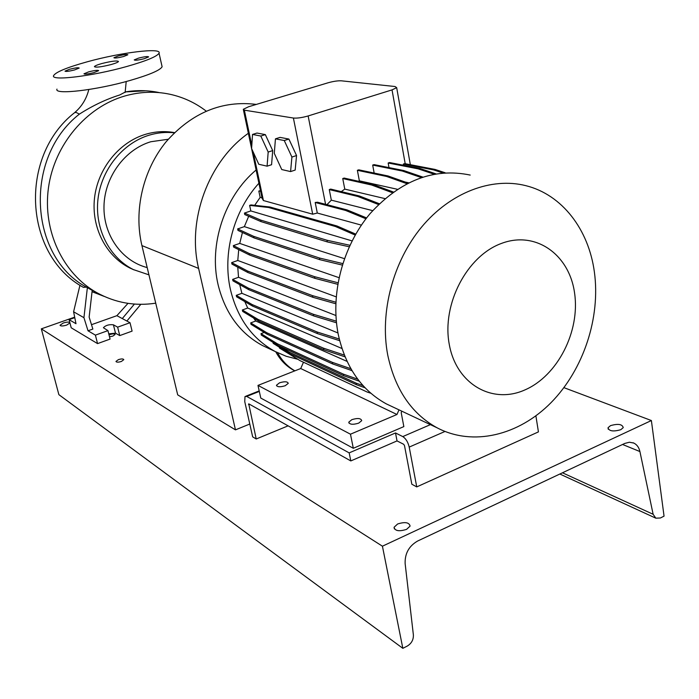 <?xml version="1.0" encoding="UTF-8"?>
<svg xmlns="http://www.w3.org/2000/svg" width="699" height="699" viewBox="0 0 699 699"><rect width="100%" height="100%" fill="white"/><g stroke="black" fill="none" stroke-linecap="round" stroke-linejoin="round"><path stroke-width="1.05" d="M110.984 64.588C115.518 63.303 118.017 62.281 118.489 61.503C117.222 60.429 111.718 61.093 101.984 63.504C97.406 64.789 94.881 65.828 94.4 66.623C95.676 67.689 101.206 67.008 110.984 64.588M144.3 58.699L148.634 56.899C147.865 56.235 144.518 56.636 138.594 58.096L134.225 59.904C135.003 60.568 138.358 60.166 144.3 58.699M123.557 56.532L127.847 54.784C127.096 54.181 123.889 54.574 118.21 55.972L113.893 57.729C114.645 58.332 117.869 57.938 123.557 56.532M74.601 69.935L79.188 68.056C78.454 67.445 75.265 67.847 69.612 69.245L64.99 71.132C65.732 71.735 68.93 71.342 74.601 69.935M93.989 72.591L98.638 70.66C97.877 69.996 94.548 70.398 88.651 71.866L83.967 73.806C84.728 74.47 88.065 74.068 93.989 72.591M155.728 303.174C134.951 306.345 115.274 302.824 96.698 292.61C62.919 273.606 42.464 230.766 48.476 187.682C54.417 144.606 86.37 106.868 125.104 95.912C140.045 91.726 154.837 91.141 169.464 94.155C183.016 97.056 195.266 102.709 206.196 111.106M125.208 92.058L119.686 94.994C106.178 99.223 92.757 105.593 79.406 114.112C23.556 157.537 29.035 256.262 86.309 287.114L83.452 287.385C23.853 255.083 18.628 156.62 74.391 112.827L75.946 112.356L79.406 114.112M94.863 291.666L86.309 287.114M148.939 274.847L133.404 269.596C109.533 257.765 94.575 228.809 97.974 199.18C101.311 169.56 122.744 143.05 149.28 135.143C157.598 132.661 165.934 131.893 174.287 132.819M133.955 269.866L129.831 267.997C106.065 256.218 91.167 227.42 94.531 197.966C97.843 168.511 119.162 142.168 145.575 134.304C155.257 131.447 164.903 130.879 174.497 132.609M147.192 267.577C122.01 261.181 103.26 235.222 103.985 206.144C104.57 177.074 124.78 149.507 150.818 141.74L168.241 139.258M56.977 89.114C53.814 95.09 95.929 90.302 130.084 80.455C149.49 74.819 160.158 70.258 162.116 66.763L161.81 65.426M87.392 61.757C67.043 67.419 55.78 72.041 53.605 75.614C50.345 81.267 92.521 76.2 126.825 66.484C146.301 60.935 157.039 56.505 159.04 53.203C162.299 47.305 120.822 52.46 87.392 61.757M140.822 304.327L126.886 321.033M74.776 317.652L69.096 319.653L75.99 323.707L73.596 311.789L83.932 317.678L88.022 330.793L95.396 335.136L107.952 330.627L103.4 327.726C105.689 325.288 109.027 324.319 113.413 324.808L117.642 327.149L130.023 322.711L122.29 318.569L134.409 304.074M92.198 290.373L89.14 317.101L92.862 329.063L88.022 330.793M83.932 317.678L87.366 287.665M108.747 333.816L115.51 333.187L119.747 335.59L132.094 331.125L130.023 322.711M69.096 319.653L71.202 327.779L97.554 343.611L110.075 339.085L107.952 330.627M117.642 327.149L119.747 335.59M95.396 335.136L97.554 343.611M127.987 303.357L116.882 315.677L91.499 324.686M104.3 296.455L92.041 291.71M116.882 315.677L122.29 318.569M73.596 311.789L79.957 285.209M249.788 424.031L235.467 429.859L177.703 394.865L141.923 245.594C133.561 210.644 142.954 170.049 166.161 141.722C191.989 112.644 222.055 100.21 256.358 104.413M235.467 429.859L198.603 268.407C186.834 220.063 208.433 161.399 248.355 133.273M293.982 370.453L294.821 370.854L293.982 370.453C286.302 366.267 280.229 360.064 275.764 351.815M294.891 370.828C287.63 366.652 281.863 360.614 277.59 352.733M574.569 292.986C569.309 254.497 535.67 230.355 501.358 243.462C466.958 255.974 441.794 304.109 449.195 343.987C456.08 384.066 492.192 404.616 524.853 389.946C557.627 375.844 580.31 331.3 574.569 292.986M594.368 271.92C588.672 229.525 562.188 194.645 525.814 185.663C491.502 176.952 450.357 192.487 421.637 227.026C392.978 261.592 379.601 312.427 387.718 354.987C395.04 389.387 411.475 413.659 437.05 427.779C472.97 446.705 518.78 435.425 551.144 402.545C583.508 369.561 600.703 317.713 594.368 271.92M470.209 175.073C433.878 167.515 400.475 180.394 370.007 213.711C342.667 246.231 330.164 294.148 338.264 334.489C345.533 367.106 361.549 390.234 386.32 403.882L393.249 407.141M256.105 170.006C224.58 196.402 208.608 244.694 218.088 284.676C225.061 312.872 239.801 333.135 262.317 345.455L268.617 348.417M258.901 183.243C233.545 211.098 222.203 253.92 230.495 289.823C237.511 318.473 252.4 339.041 275.17 351.51L286.241 356.289L297.861 359.295M279.53 382.816C284.615 381.287 287.525 381.462 288.259 383.349L285.236 385.726C280.142 387.263 277.232 387.089 276.489 385.21L279.53 382.816M351.85 419.653C357.678 417.897 360.964 418.229 361.706 420.658L358.692 423.14C352.855 424.905 349.552 424.573 348.801 422.161L351.85 419.653M401.855 411.204L401.209 412.69L403.847 426.6L353.318 448.286L350.47 434.201L396.971 414.49L300.719 368.53L303.471 362.231M396.971 414.49L398.989 409.85M350.47 434.201L257.983 385.402L300.719 368.53M353.318 448.286L260.779 398.072L257.983 385.402M267.088 166.17L271.579 164.719L272.706 150.6L265.34 134.619L257.014 133.046L252.522 134.444L251.588 148.537L258.787 164.265L267.088 166.17L268.18 152.041L272.706 150.6M268.18 152.041L260.806 136.034L265.34 134.619M260.806 136.034L252.522 134.444M361.374 225.122L317.302 213.038L312.689 214.191L263.418 200.543L262.055 198.175L243.409 109.83M244.362 110.162L293.397 118.035C297.189 118.367 302.099 117.677 308.137 115.955L392.034 89.891L396.674 87.646L395.057 86.527L341.4 80.822C337.827 80.647 333.344 81.311 327.971 82.814L248.634 106.737L243.296 109.297L244.362 110.162L251.797 145.409M290.583 171.578L295.17 170.075L296.551 155.554L288.897 139.057L280.046 137.388L275.45 138.839L274.279 153.326L281.758 169.551L290.583 171.578L291.911 157.048L296.551 155.554M261.985 197.878L260.159 197.38L254.689 205.331M372.663 210.635L331.335 200.159L326.94 204.676M238.717 249.63L237.782 260.482L336.175 296.857M253.588 318.01L255.747 321.007L347.062 361.4M408.635 182.78L405.28 182.072M248.687 216.271L244.353 226.633L344.415 258.656M384.931 198.595L344.773 189.106L341.269 191.631M341.942 348.504L247.708 308.032L244.79 301.575M338.998 277.669L239.74 243.409L242.422 232.487M352.104 370.828L350.391 370.059M237.756 267.175L238.525 277.293L335.896 315.52M397.32 189.272L359.365 180.831L358.438 181.251M337.966 332.969L241.88 293.309L239.713 284.624M349.229 246.764L327.35 241.924L261.033 221.618L244.772 214.576L244.449 213.073L250.819 210.932L352.06 240.893M355.197 235.065L335.45 226.502L268.53 207.472L249.63 205.392L250.819 210.932M249.63 205.392L251.002 204.929L269.936 207L336.944 225.978L355.747 234.113M260.578 191.203L258.822 191.054L260.159 197.38M258.822 191.054L260.456 190.626M370.811 393.231L367.202 392.052L300.002 360.614L279.495 348.058L279.303 347.185M365.096 387.814L356.438 384.721L289.762 353.703L273.204 343.384L272.977 342.335M359.321 381.226L343.698 375.713L277.634 345.227L261.304 335.074L260.998 333.65L264.205 332.436M351.964 370.601L332.707 363.961L267.149 334.244L251.011 324.327L250.696 322.894L255.747 321.007M345.044 356.848L323.847 349.788L258.665 321.059L242.675 311.439L242.352 309.998L247.708 308.032M339.67 340.693L317.433 333.606L252.479 306.057L236.585 296.804L236.262 295.345L241.88 293.309M336.472 322.781L313.711 315.913L248.827 289.701L232.968 280.858L232.645 279.39L238.525 277.293M335.782 303.759L312.846 297.285L247.848 272.514L231.972 264.108L231.649 262.632L237.782 260.482M337.731 284.31L314.882 278.324L249.604 255.056L233.658 247.105L233.326 245.62L239.74 243.409M342.274 265.087L319.766 259.661L254.043 237.896L237.966 230.408L237.643 228.914L244.353 226.633M366.608 217.913L347.071 209.918L317.556 202.229L315.197 202.483L317.302 213.038M434 174.165L418.142 168.843L419.557 168.363L389.544 162.544L388.163 163.007L388.993 167.603M442.817 172.95L433.642 169.909L435.04 169.429L404.695 163.61L403.332 164.073L403.55 165.261M378.491 204.519L357.783 196.454L359.26 195.947L330.697 189.088L329.264 189.578L331.335 200.159M392.357 192.706L371.623 185.017L373.083 184.519L344.161 178.07L342.737 178.551L344.773 189.106M406.897 183.671L386.626 176.463L388.076 175.973L358.779 169.84L357.372 170.311L359.365 180.831M421.226 177.537L402.309 171.028L403.734 170.547L374.07 164.623L372.681 165.086L374.157 173.055M291.911 157.048L284.257 140.525L288.897 139.057M284.257 140.525L275.45 138.839M357.783 196.454L329.264 189.578M379.304 203.724L359.26 195.947M433.642 169.909L403.332 164.073M445.176 172.775L435.04 169.429M386.626 176.463L357.372 170.311M408.076 183.059L388.076 175.973M371.623 185.017L342.737 178.551M393.327 192.007L373.083 184.519M402.309 171.028L372.681 165.086M422.712 177.048L403.734 170.547M418.142 168.843L388.163 163.007M435.896 173.833L419.557 168.363M365.944 218.787L345.586 210.434L315.197 202.483M345.586 210.434L347.071 209.918M336.306 321.164L313.379 314.288L248.494 288.198L232.645 279.39M313.711 315.913L313.379 314.288M248.827 289.701L248.494 288.198M335.843 302.195L312.505 295.642L247.516 271.002L231.649 262.632M312.846 297.285L312.505 295.642M247.848 272.514L247.516 271.002M350.863 368.714L332.383 362.37L266.835 332.776L250.696 322.894M332.707 363.961L332.383 362.37M267.149 334.244L266.835 332.776M342.746 263.584L319.434 258.001L253.72 236.367L237.643 228.914M319.766 259.661L319.434 258.001M254.043 237.896L253.72 236.367M339.251 339.015L317.101 331.99L252.156 304.563L236.262 295.345M317.433 333.606L317.101 331.99M252.479 306.057L252.156 304.563M363.052 385.621L356.132 383.157L289.447 352.252L279.617 346.145M356.438 384.721L356.132 383.157M289.762 353.703L289.447 352.252M357.739 379.181L343.384 374.14L277.32 343.768L260.998 333.65M343.698 375.713L343.384 374.14M277.634 345.227L277.32 343.768M335.45 226.502L336.944 225.978M268.53 207.472L269.936 207M349.919 245.279L327.018 240.255L260.71 220.08L244.449 213.073M327.35 241.924L327.018 240.255M261.033 221.618L260.71 220.08M344.319 355.083L323.515 348.181L258.342 319.574L242.352 309.998M323.847 349.788L323.515 348.181M258.665 321.059L258.342 319.574M337.993 282.772L314.541 276.673L249.272 253.527L233.326 245.62M314.882 278.324L314.541 276.673M249.604 255.056L249.272 253.527M121.381 361.462L123.802 359.662C123.269 358.709 121.46 358.701 118.384 359.644L115.955 361.444C116.488 362.397 118.297 362.397 121.381 361.462M109.498 336.796L112.81 336.123L115.117 334.48C114.619 333.641 112.915 333.65 110.014 334.524L109.035 334.935M69.856 322.58C68.764 321.837 66.571 321.986 63.268 323.008L60.018 325.245C60.682 326.267 62.91 326.206 66.711 325.079L69.952 322.938M406.573 529.361L410.095 526.102C409.195 522.371 405.036 521.664 397.626 523.988L394.061 527.291C394.979 530.995 399.146 531.694 406.573 529.361M620.791 429.693L623.246 427.622C622.302 424.162 618.056 423.498 610.515 425.639L608.034 427.736C608.986 431.178 613.233 431.833 620.791 429.693M402.834 648.322L382.423 546.199L651.381 420.536L664.05 516.142L660.406 517.985L655.819 518.177L653.128 514.281L639.917 451.554C638.982 447.412 636.929 444.581 633.766 443.052L629.449 442.231L624.819 443.411L417.6 541.043C408.967 546.024 404.808 553.512 405.132 563.525L413.38 634.928C413.546 639.786 411.493 643.508 407.229 646.094L402.834 648.322L58.873 394.655L41.328 328.853L74.671 317.145M651.381 420.536L563.927 387.657M382.423 546.199L41.328 328.853M444.966 431.466L409.212 447.089C407.989 442.056 405.839 438.553 402.781 436.587L395.512 432.961L349.177 452.882L246.686 396.429L244.999 396.534L244.746 401.602L252.671 436.849L256.218 438.989L248.739 403.83L350.811 460.929L397.032 440.912L403.69 444.293L404.494 445.595L411.833 484.224L416.744 486.906L538.431 431.895L535.888 415.861M409.212 447.089L416.744 486.906M349.177 452.882L350.811 460.929M256.218 438.989L288.093 425.848M395.512 432.961L397.032 440.912M113.413 324.808L115.51 333.187M145.75 90.791L125.226 91.927C136.646 90.04 147.882 90.241 158.918 92.521M198.603 268.407L141.923 245.594M293.397 118.035L312.689 214.191M253.195 152.05L263.418 200.543M308.137 115.955L325.577 204.318M392.034 89.891L405.202 163.706M639.917 451.554L622.556 444.477M653.128 514.281L562.477 472.786M259.312 391.423L246.686 396.429M402.781 436.587L430.392 424.643M249.307 404.153L248.494 404.476M88.817 89.516C86.475 98.795 81.853 106.414 74.968 112.347M96.698 292.61L89.577 288.949M133.404 269.596L129.831 267.997M162.116 66.763L159.04 53.203M126.204 81.521L125.13 92.504M348.801 422.161L349.002 423.131M276.489 385.21L276.629 385.857M262.317 345.455L275.17 351.51M386.32 403.882L437.05 427.779M396.674 87.646L410.339 164.693M633.766 443.052L633.023 442.747M655.819 518.177L559.855 474.027M608.034 427.736L608.252 429.238M394.061 527.291L394.393 528.951M245.908 396.176L259.198 390.898"/></g></svg>

